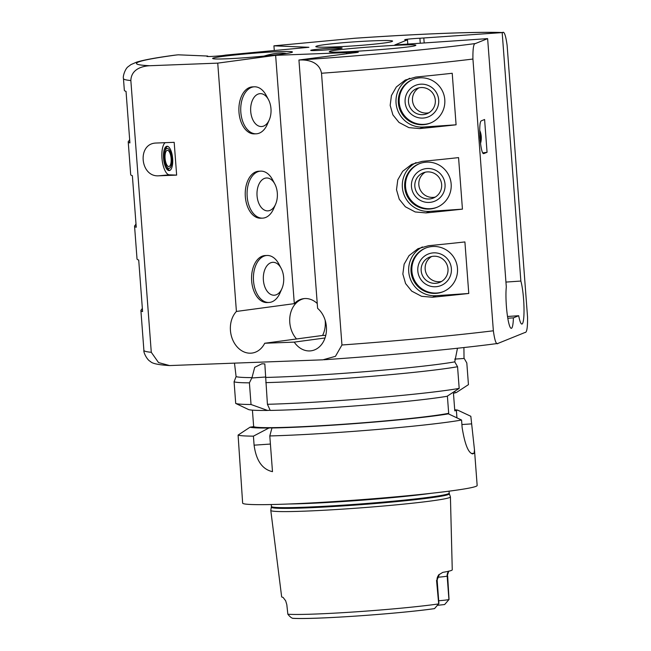 <?xml version="1.0" encoding="UTF-8"?>
<svg xmlns="http://www.w3.org/2000/svg" width="651" height="651" viewBox="0 0 651 651"><rect width="100%" height="100%" fill="white"/><g stroke="black" fill="none" stroke-linecap="round" stroke-linejoin="round"><path stroke-width="0.98" d="M268.489 99.668L266.226 95.42A23.517 14.566 87.8 0 0 254.403 86.803A23.517 14.566 87.8 0 0 240.748 110.865A23.517 14.566 87.8 0 0 256.201 133.805A23.517 14.566 87.8 0 0 257.064 133.732A23.517 14.566 87.8 0 0 267.333 124.317L269.262 119.898A16.462 10.196 87.8 0 0 268.489 99.668A16.462 10.196 87.8 0 0 251.302 103.672A16.462 10.196 87.8 0 0 262.076 126.489A16.462 10.196 87.8 0 0 269.262 119.898M256.201 133.805L254.362 133.878A23.517 14.566 -92.2 0 1 238.941 111.63A23.517 14.566 -92.2 0 1 251.701 86.949A23.517 14.566 -92.2 0 1 252.564 86.876L254.403 86.803M274.828 184.005L272.566 179.749A23.517 14.566 87.8 0 0 260.75 171.14A23.517 14.566 87.8 0 0 247.095 195.194A23.517 14.566 87.8 0 0 262.548 218.142A23.517 14.566 87.8 0 0 263.403 218.069A23.517 14.566 87.8 0 0 273.672 208.654L275.601 204.235A16.462 10.196 87.8 0 0 274.828 184.005A16.462 10.196 87.8 0 0 257.641 188.009A16.462 10.196 87.8 0 0 268.415 210.826A16.462 10.196 87.8 0 0 275.601 204.235M262.548 218.142L260.701 218.215A23.517 14.566 -92.2 0 1 245.281 195.967A23.517 14.566 -92.2 0 1 258.04 171.286A23.517 14.566 -92.2 0 1 258.903 171.213L260.75 171.14M281.167 268.342L278.913 264.086A23.517 14.566 87.8 0 0 267.089 255.477A23.517 14.566 87.8 0 0 253.434 279.531A23.517 14.566 87.8 0 0 268.887 302.471A23.517 14.566 87.8 0 0 269.75 302.398A23.517 14.566 87.8 0 0 280.011 292.983L281.94 288.572A16.462 10.196 87.8 0 0 281.167 268.342A16.462 10.196 87.8 0 0 263.98 272.338A16.462 10.196 87.8 0 0 274.755 295.163A16.462 10.196 87.8 0 0 281.94 288.572M268.887 302.471L267.04 302.544A23.517 14.566 -92.2 0 1 251.62 280.296A23.517 14.566 -92.2 0 1 264.379 255.615A23.517 14.566 -92.2 0 1 265.242 255.542L267.089 255.477M422.922 114.657A13.581 13.419 -112 0 0 434.355 96.104A13.581 13.419 -112 0 0 408.828 104.144A13.581 13.419 -112 0 0 422.922 114.657M418.87 87.901A13.581 13.419 -112 0 0 428.911 112.761M423.183 118.067A16.999 16.804 -112 0 0 435.804 91.669A16.999 16.804 -112 0 0 406.737 93.654A16.999 16.804 -112 0 0 423.183 118.067M413.198 79.292A23.517 23.249 -112 0 0 424.2 124.341A23.517 23.249 -112 0 0 430.816 122.893M419.814 77.843A23.517 23.249 68 0 1 430.384 123.072A23.517 23.249 68 0 1 398.917 106.479A23.517 23.249 68 0 1 419.814 77.843M429.269 198.994A13.581 13.419 -112 0 0 440.694 180.441A13.581 13.419 -112 0 0 415.167 188.473A13.581 13.419 -112 0 0 429.269 198.994M425.209 172.238A13.581 13.419 -112 0 0 435.259 197.09M429.522 202.404A16.999 16.804 -112 0 0 442.151 176.006A16.999 16.804 -112 0 0 413.076 177.992A16.999 16.804 -112 0 0 429.522 202.404M419.537 163.629A23.517 23.249 -112 0 0 430.539 208.678A23.517 23.249 -112 0 0 437.155 207.23M426.161 162.172A23.517 23.249 68 0 1 436.731 207.409A23.517 23.249 68 0 1 405.256 190.808A23.517 23.249 68 0 1 426.161 162.172M435.609 283.323A13.581 13.419 -112 0 0 447.034 264.77A13.581 13.419 -112 0 0 421.506 272.81A13.581 13.419 -112 0 0 435.609 283.323M431.556 256.567A13.581 13.419 -112 0 0 441.598 281.427M435.861 286.733A16.999 16.804 -112 0 0 448.49 260.343A16.999 16.804 -112 0 0 419.423 262.329A16.999 16.804 -112 0 0 435.861 286.733M425.884 247.958A23.517 23.249 -112 0 0 436.878 293.015A23.517 23.249 -112 0 0 443.502 291.558M432.5 246.509A23.517 23.249 68 0 1 443.071 291.738A23.517 23.249 68 0 1 411.603 275.145A23.517 23.249 68 0 1 432.5 246.509M325.028 337.975L294.236 342.125A23.517 18.431 -97.7 0 0 311.088 350.816A23.517 18.431 -97.7 0 0 326.151 333.393A23.517 18.431 -97.7 0 0 317.607 308.338L298.939 60.022L300.331 59.973C307.98 59.737 319.397 61.853 321.513 73.254L341.946 344.997L335.46 356.317L322.872 359.824L169.594 365.569L158.535 362.574L151.284 352.297L130.851 80.553A204.609 9.537 175.7 0 1 123.462 78.592L124.341 90.302A204.609 9.537 -4.3 0 0 126.034 91.368L129.907 142.911A204.609 9.537 175.7 0 1 128.223 141.837L130.688 174.639A204.609 9.537 -4.3 0 0 132.373 175.705L136.246 227.24A204.609 9.537 175.7 0 1 134.562 226.174A204.609 9.537 175.7 0 1 135.221 225.319L135.994 223.879M134.562 226.174L137.027 258.968A204.609 9.537 -4.3 0 0 138.712 260.034L142.585 311.577A204.609 9.537 175.7 0 1 140.901 310.511A204.609 9.537 175.7 0 1 141.568 309.656L142.333 308.216M128.223 141.837A204.609 9.537 175.7 0 1 128.882 140.982L129.655 139.542M462.438 209.142A204.609 9.537 175.7 0 1 426.031 212.91L415.208 211.957L405.353 206.774L399.234 199.214L396.508 189.718L397.777 179.863L402.684 171.303L411.635 164.369L422.157 161.375A204.609 9.537 -4.3 0 0 458.564 157.607L462.438 209.142L429.855 211.372A25.869 25.568 68 0 1 416.07 162.604M468.777 293.479A204.609 9.537 175.7 0 1 432.37 297.247L421.555 296.295L411.692 291.111L405.573 283.543L402.855 274.047L404.125 264.2L409.023 255.64L417.975 248.706L428.496 245.712A204.609 9.537 -4.3 0 0 464.904 241.936L468.777 293.479L436.194 295.7A25.869 25.568 68 0 1 422.409 246.941M456.091 124.805A204.609 9.537 175.7 0 1 419.692 128.581L408.869 127.629L399.006 122.437L392.895 114.877L390.169 105.381L391.438 95.526L396.345 86.965L405.288 80.04L415.818 77.046A204.609 9.537 -4.3 0 0 452.217 73.27L456.091 124.805L423.516 127.035A25.869 25.568 68 0 1 409.731 78.275M286.505 53.455A37.628 16.267 -24.4 0 0 279.963 53.097A37.628 16.267 -24.4 0 0 263.932 56.132M225.816 58.834C217.532 59.143 213.17 59.038 212.731 58.525C210.509 57.101 255.444 52.446 279.295 51.624C287.571 51.323 291.933 51.429 292.38 51.934C294.594 53.366 249.659 58.02 225.816 58.834M338.04 43.186C361.883 40.899 393.139 39.727 392.577 41.151C392.089 42.022 384.684 43.145 370.354 44.537C346.511 46.823 315.255 47.995 315.816 46.571C316.305 45.7 323.718 44.577 338.04 43.186M415.452 45.554C411.188 48.011 326.07 54.009 329.349 51.616L329.666 51.413C333.93 48.955 419.049 42.958 415.769 45.35L415.452 45.554M353.916 38.319A190.491 8.878 175.7 0 1 502.442 32.64C504.143 30.914 505.697 35.113 507.105 45.236L527.538 316.98C527.684 327.616 526.838 332.783 524.983 332.49L498.023 343.386C496.322 345.111 494.768 340.912 493.36 330.789L472.927 59.046C472.772 48.41 473.627 43.243 475.474 43.527L487.632 38.621L394.766 44.968L407.469 39.833A9.407 0.439 175.7 0 1 404.719 39.727A9.407 0.439 175.7 0 1 409.975 38.938A9.407 0.439 175.7 0 1 419.887 38.246L502.914 32.55C477.061 31.582 419.683 33.828 355.137 38.222L273.933 45.83L308.908 47.287L225.344 55.123A9.407 0.439 175.7 0 1 215.082 56.222A9.407 0.439 175.7 0 1 206.904 56.401A9.407 0.439 175.7 0 1 207.002 56.328L207.702 56.043L207.734 56.515M207.702 56.043L178.187 54.814L174.582 55.197C156.582 57.597 143.944 59.9 136.677 62.114L131.006 64.563L128.239 66.63C125.366 68.347 122.575 76.427 123.462 78.592M273.933 45.83L274.283 50.534M158.828 175.803L176.649 175.119L174.183 142.325L155.613 143.057C136.93 143.985 140.201 177.341 158.828 175.803L169.333 174.818L176.649 175.119M165.118 142.675A16.462 6.079 -95.4 0 0 162.229 160.61A16.462 6.079 -95.4 0 0 169.333 174.818M171.831 158.575A10.034 3.703 84.6 0 1 170.342 167.567A10.034 3.703 84.6 0 1 166.241 165.907A10.034 3.703 84.6 0 1 164.882 151.406A10.034 3.703 84.6 0 1 168.788 149.193A10.034 3.703 84.6 0 1 171.831 158.575M171.132 158.543A8.146 3.011 84.6 0 1 168.861 166.534A8.146 3.011 84.6 0 1 165.11 158.698A8.146 3.011 84.6 0 1 167.34 150.308A8.146 3.011 84.6 0 1 171.132 158.543M172.645 158.608A12.231 4.516 84.6 0 1 169.244 170.595A12.231 4.516 84.6 0 1 163.604 158.844A12.231 4.516 84.6 0 1 166.957 146.247A12.231 4.516 84.6 0 1 172.645 158.608M130.851 80.553C131.242 69.055 142.276 66.076 149.917 65.727L217.743 63.131L275.633 55.327L346.495 52.617L346.568 53.602M346.495 52.617A9.407 0.439 175.7 0 1 358.31 52.153A9.407 0.439 175.7 0 1 352.427 53.008L298.939 60.022M304.375 298.573A23.517 18.431 -97.7 0 0 295.757 303.447A23.517 18.431 -97.7 0 0 296.555 338.968M317.24 303.512A23.517 18.431 -97.7 0 0 303.643 298.654A23.517 18.431 -97.7 0 0 294.309 303.643L236.411 311.447A23.517 18.431 -97.7 0 0 232.236 338.666A23.517 18.431 -97.7 0 0 252.035 353.07A23.517 18.431 -97.7 0 0 264.713 343.256L322.603 335.452A23.517 18.431 -97.7 0 0 325.142 320.194M275.633 55.327L294.309 303.643M325.785 335.33L322.603 335.452M217.743 63.131L236.411 311.447M264.713 343.256L294.236 342.125M169.821 170.44A12.231 4.516 84.6 0 1 167.006 167.437L166.241 165.907M164.882 151.406L165.346 149.763A12.231 4.516 84.6 0 1 167.551 146.296M324.222 50.086A15.754 0.732 175.7 0 1 310.73 50.396A15.754 0.732 175.7 0 1 326.379 48.459A15.754 0.732 175.7 0 1 342.141 48.028A15.754 0.732 175.7 0 1 324.222 50.086M498.023 343.386L497.73 343.468C456.864 348.952 388.68 355.34 323.905 359.767M487.062 152.301L483.709 153.628C480.34 154.58 478.005 121.314 481.406 120.793L484.596 119.499L487.062 152.301L482.822 152.871M479.803 135.782A10.034 6.217 -92.2 0 1 479.901 136.702A10.034 6.217 -92.2 0 1 479.95 138.061M479.697 130.371A12.231 7.576 -92.2 0 1 481.252 136.515A12.231 7.576 -92.2 0 1 480.495 143.448M407.469 39.833L407.786 44.073M505.941 282.078L520.857 281.053A23.517 3.393 -93.9 0 1 523.99 307.272A23.517 3.393 -93.9 0 1 521.89 324.06A23.517 3.393 -93.9 0 1 518.692 315.727L507.52 316.484M507.796 318.241L513.403 317.859A23.517 3.393 -93.9 0 1 511.304 328.34A23.517 3.393 -93.9 0 1 507.056 313.033A23.517 3.393 -93.9 0 1 506.307 286.936L487.632 38.621M502.19 32.737L520.857 281.053M423.817 38.092L424.183 42.958M518.692 315.727L513.403 317.859M270.165 410.268L267.569 410.447L251.034 404.499L249.406 382.845L252.01 377.613L254.704 367.335L261.857 363.803L264.819 363.901L267.423 404.295L270.23 410.415A105.348 4.907 -4.3 0 0 447.066 396.288L459.183 388.387L457.555 366.725L454.756 361.866A115.235 5.371 175.7 0 1 334.158 374A115.235 5.371 175.7 0 1 265.844 377.442M271.996 427.805L269.799 435.942L272.484 471.658C262.288 469.379 256.16 460.55 254.093 445.17L253.418 436.146L268.896 428.016L271.996 427.805M271.557 427.984A105.348 4.907 -4.3 0 0 448.384 413.857L447.107 413.946L448.685 413.304L447.392 396.077M252.417 410.146L253.662 426.641A101.125 4.712 -4.3 0 0 340.001 424.485A101.125 4.712 -4.3 0 0 448.685 413.304M253.662 426.641L250.049 427.194A105.348 4.907 -4.3 0 0 268.896 428.016M269.799 435.942A117.587 5.485 -4.3 0 0 461.567 420.033L448.384 413.857M454.756 361.866L457.474 348.236M463.911 347.536L464.025 358.123L466.816 362.981L468.443 384.643L456.327 392.545L453.462 393.277L454.789 410.846L457.645 410.114L470.828 416.29L474.481 449.865L474.091 453.299A117.587 5.485 175.7 0 1 472.772 453.828L472.52 453.877M234.498 363.209L236.093 376.595L234.083 381.779A117.587 5.485 -4.3 0 0 249.406 382.845M252.01 377.613A115.235 5.371 175.7 0 1 236.093 376.595M265.795 382.633A117.587 5.485 -4.3 0 0 457.555 366.725M234.083 381.779L235.711 403.441A117.587 5.485 -4.3 0 0 251.034 404.499M267.423 404.295A117.587 5.485 -4.3 0 0 459.183 388.387M235.711 403.441L248.731 409.625A105.348 4.907 -4.3 0 0 267.569 410.447M456.945 417.861L456.367 410.203M455.049 392.634L454.935 391.161M472.268 453.869L472.772 453.828C468.435 453.275 464.887 444.543 462.137 427.634L461.567 420.033M457.645 410.114A105.348 4.907 -4.3 0 0 454.707 409.764M250.049 427.194L238.087 435.088L242.644 503.109A117.587 5.485 -4.3 0 0 360.312 499.756A117.587 5.485 -4.3 0 0 477.159 485.475L474.481 449.865M434.567 608.555L434.437 608.636C400.747 613.511 315.662 619.703 292.576 618.328L292.625 618.336M438.628 575.175A7.055 6.974 -112 0 0 437.041 580.196L438.798 603.615L434.51 608.62L438.798 603.615A11.197 0.521 -4.3 0 0 438.904 603.558A11.197 0.521 -4.3 0 0 438.912 603.534L437.147 580.106C437.911 576.168 438.636 574.296 439.319 574.491L437.041 580.196A11.197 0.521 -4.3 0 0 437.147 580.106M271.394 507.162A89.228 4.158 -4.3 0 0 360.687 504.671A89.228 4.158 -4.3 0 0 449.336 493.775L449.198 493.108A89.13 4.158 -4.3 0 1 360.63 503.939A89.13 4.158 -4.3 0 1 271.434 506.478L270.792 510.36A90.074 4.199 -4.3 0 0 270.792 510.425L281.647 596.772A85.72 3.996 -4.3 0 0 283.047 597.366L285.667 600.8L286.814 604.681L287.856 614.235C289.841 616.684 291.485 618.043 292.787 618.304M438.676 603.672L436.544 580.391M270.792 510.425A90.074 4.199 -4.3 0 0 360.923 507.845A90.074 4.199 -4.3 0 0 450.427 496.916L452.258 569.812A86.428 4.028 -4.3 0 1 442.81 572.359L439.319 574.491M438.701 600.743A11.197 0.521 -4.3 0 0 448.921 599.53L447.164 576.102L448.751 571.082M447.652 575.907L449.044 599.481L444.633 604.535L437.374 605.332M450.427 496.916A90.074 4.199 -4.3 0 0 450.419 496.851L449.336 493.775M444.633 604.535L449.044 599.481M238.087 435.088A117.587 5.485 -4.3 0 0 253.418 436.146M479.714 133.235A12.231 7.576 -92.2 0 1 480.259 136.555A12.231 7.576 -92.2 0 1 480.153 140.502M136.1 225.287L135.221 225.319M142.439 309.624L141.568 309.656M129.761 140.95L128.882 140.982M429.855 211.372L426.031 212.91M436.194 295.7L432.37 297.247M423.516 127.035L419.692 128.581M149.917 65.727A190.491 8.878 175.7 0 1 176.543 54.969M475.474 43.527A190.491 8.878 175.7 0 1 300.331 59.973M472.927 59.046A204.609 9.537 175.7 0 1 321.513 73.254M493.36 330.789A204.609 9.537 175.7 0 1 341.946 344.997M151.284 352.297A204.609 9.537 175.7 0 1 143.895 350.336L140.901 310.511M419.887 38.246L420.261 43.226M265.811 377.01L251.831 377.971M270.409 444.055L254.093 445.17M454.699 359.108L464.212 358.457M471.381 453.487L474.091 453.299M461.901 424.542L471.397 423.891M287.856 614.235A84.89 3.955 -4.3 0 0 356.439 611.794A84.89 3.955 -4.3 0 0 438.4 603.949M292.828 618.295A80.187 3.735 -4.3 0 0 357.293 615.984A80.187 3.735 -4.3 0 0 434.372 608.636M437.521 577.274A11.197 0.521 -4.3 0 0 445.39 576.452A11.197 0.521 -4.3 0 0 447.164 576.102A7.055 6.974 68 0 1 448.62 571.244M288.613 504.004A89.13 4.158 -4.3 0 0 431.841 493.23M169.594 365.569C158.356 364.877 151.952 363.494 150.389 361.435C147.297 360.166 143.342 352.582 143.895 350.336M434.567 608.587L438.904 603.558M449.198 493.108L449.052 491.171M271.434 506.478L271.288 504.541"/></g></svg>
